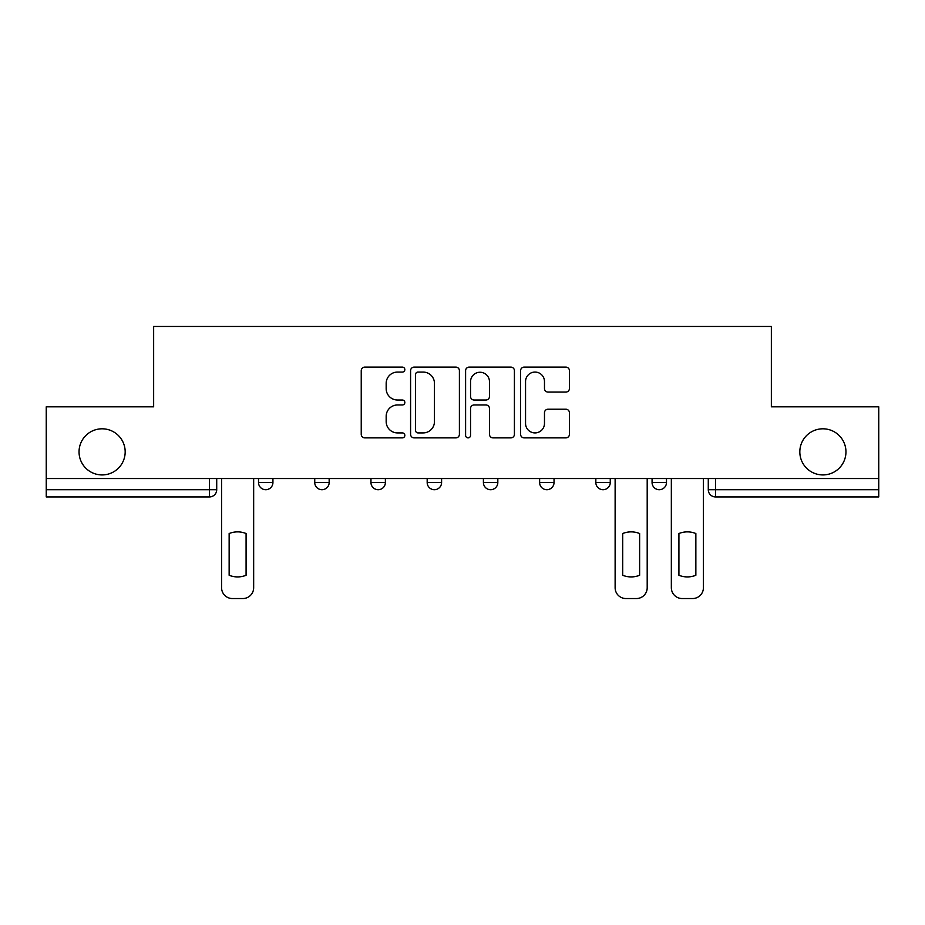 <?xml version="1.0" encoding="UTF-8"?>
<svg xmlns="http://www.w3.org/2000/svg" width="925" height="925" viewBox="0 0 925 925"><rect width="100%" height="100%" fill="white"/><g stroke="black" fill="none" stroke-linecap="round" stroke-linejoin="round"><path stroke-width="1.39" d="M404.838 369.595A2.474 2.474 0 0 0 402.363 367.121L364.774 367.121A3.538 3.538 0 0 0 361.236 370.659L361.236 434.334A3.538 3.538 0 0 0 364.774 437.872L402.363 437.872A2.474 2.474 0 0 0 404.838 435.397A2.474 2.474 0 0 0 402.363 432.912L397.496 432.912A11.32 11.32 0 0 1 386.176 421.592L386.176 416.296A11.32 11.32 0 0 1 397.496 404.977L402.363 404.977A2.474 2.474 0 0 0 404.838 402.491A2.474 2.474 0 0 0 402.363 400.016L397.496 400.016A11.32 11.32 0 0 1 386.176 388.697L386.176 383.389A11.32 11.32 0 0 1 397.496 372.07L402.363 372.07A2.474 2.474 0 0 0 404.838 369.595M799.824 451.874A23.067 23.067 0 0 0 822.892 474.93A23.067 23.067 0 0 0 845.959 451.874A23.067 23.067 0 0 0 822.892 428.807A23.067 23.067 0 0 0 799.824 451.874M79.041 451.874A23.067 23.067 0 0 0 102.108 474.93A23.067 23.067 0 0 0 125.176 451.874A23.067 23.067 0 0 0 102.108 428.807A23.067 23.067 0 0 0 79.041 451.874M595.839 478.537L595.839 482.503L610.257 482.503A7.203 7.203 0 0 1 603.054 489.707A7.203 7.203 0 0 1 595.839 482.503L595.839 478.537M539.622 478.537L539.622 482.503L554.04 482.503A7.203 7.203 0 0 1 546.837 489.707A7.203 7.203 0 0 1 539.622 482.503L539.622 478.537M427.177 482.503L427.177 478.537L427.177 482.503A7.203 7.203 0 0 0 434.392 489.707A7.203 7.203 0 0 1 427.177 482.503L441.595 482.503A7.203 7.203 0 0 1 434.392 489.707M314.743 482.503L314.743 478.537L314.743 482.503A7.203 7.203 0 0 0 321.946 489.707A7.203 7.203 0 0 1 314.743 482.503L329.161 482.503A7.203 7.203 0 0 1 321.946 489.707A7.203 7.203 0 0 0 329.161 482.503L329.161 478.537L329.161 482.503M565.88 392.061A3.538 3.538 0 0 0 569.418 388.523L569.418 370.659A3.538 3.538 0 0 0 565.88 367.121L524.14 367.121A3.538 3.538 0 0 0 520.602 370.659L520.602 434.334A3.538 3.538 0 0 0 524.14 437.872L565.88 437.872A3.538 3.538 0 0 0 569.418 434.334L569.418 412.758A3.538 3.538 0 0 0 565.88 409.22L548.016 409.22A3.538 3.538 0 0 0 544.478 412.758L544.478 423.453A9.458 9.458 0 0 1 535.02 432.912A9.458 9.458 0 0 1 525.55 423.453L525.55 381.539A9.458 9.458 0 0 1 535.02 372.07A9.458 9.458 0 0 1 544.478 381.539L544.478 388.523A3.538 3.538 0 0 0 548.016 392.061L565.88 392.061M46.25 478.537L46.25 406.815L153.642 406.815L153.642 326.456L771.357 326.456L771.357 406.815L878.75 406.815L878.75 478.537L46.25 478.537L46.25 489.707L216.716 489.707L216.716 478.537L216.716 489.707A7.203 7.203 0 0 1 209.501 496.922L46.25 496.922L46.25 489.707M459.401 370.659A3.538 3.538 0 0 0 455.863 367.121L414.123 367.121A3.538 3.538 0 0 0 410.584 370.659L410.584 434.334A3.538 3.538 0 0 0 414.123 437.872L455.863 437.872A3.538 3.538 0 0 0 459.401 434.334L459.401 370.659M469.137 367.121L510.877 367.121A3.538 3.538 0 0 1 514.416 370.659L514.416 434.334A3.538 3.538 0 0 1 510.877 437.872L493.013 437.872A3.538 3.538 0 0 1 489.475 434.334L489.475 408.503A3.538 3.538 0 0 0 485.937 404.977L474.086 404.977A3.538 3.538 0 0 0 470.547 408.503L470.547 435.397A2.474 2.474 0 0 1 468.073 437.872A2.474 2.474 0 0 1 465.599 435.397L465.599 370.659A3.538 3.538 0 0 1 469.137 367.121M708.284 478.537L708.284 489.707L878.75 489.707L878.75 496.922L715.499 496.922A7.203 7.203 0 0 1 708.284 489.707L708.284 478.537M878.75 478.537L878.75 489.707M666.486 478.537L666.486 482.503A7.203 7.203 0 0 1 659.271 489.707A7.203 7.203 0 0 1 652.067 482.503L666.486 482.503L666.486 478.537M652.067 478.537L652.067 482.503M610.257 482.503L610.257 478.537L610.257 482.503A7.203 7.203 0 0 1 603.054 489.707M554.04 482.503L554.04 478.537L554.04 482.503A7.203 7.203 0 0 1 546.837 489.707M497.823 478.537L497.823 482.503A7.203 7.203 0 0 1 490.608 489.707A7.203 7.203 0 0 1 483.405 482.503A7.203 7.203 0 0 0 490.608 489.707A7.203 7.203 0 0 0 497.823 482.503L497.823 478.537M483.405 478.537L483.405 482.503L497.823 482.503M441.595 478.537L441.595 482.503M385.378 478.537L385.378 482.503A7.203 7.203 0 0 1 378.163 489.707A7.203 7.203 0 0 1 370.96 482.503L385.378 482.503M370.96 478.537L370.96 482.503M272.933 478.537L272.933 482.503A7.203 7.203 0 0 1 265.729 489.707A7.203 7.203 0 0 1 258.514 482.503A7.203 7.203 0 0 0 265.729 489.707A7.203 7.203 0 0 0 272.933 482.503L272.933 478.537M258.514 478.537L258.514 482.503L272.933 482.503M418.019 372.07A2.474 2.474 0 0 0 415.545 374.544L415.545 430.437A2.474 2.474 0 0 0 418.019 432.912L423.141 432.912A11.32 11.32 0 0 0 434.461 421.592L434.461 383.389A11.32 11.32 0 0 0 423.141 372.07L418.019 372.07M489.475 381.713A9.458 9.458 0 0 0 480.006 372.255A9.458 9.458 0 0 0 470.547 381.713L470.547 396.478A3.538 3.538 0 0 0 474.086 400.016L485.937 400.016A3.538 3.538 0 0 0 489.475 396.478L489.475 381.713M229.146 533.528L229.146 575.269L229.146 533.528A22.524 22.524 0 0 1 246.085 533.528L246.085 575.269A22.524 22.524 0 0 1 229.146 575.269M221.584 587.733L221.584 478.537L221.584 587.733A10.811 10.811 0 0 0 232.395 598.544L242.847 598.544A10.811 10.811 0 0 0 253.658 587.733L253.658 478.537L253.658 587.733M246.085 533.528L246.085 575.269M232.395 598.544L242.847 598.544M622.698 533.528L622.698 575.269A22.524 22.524 0 0 0 639.626 575.269L639.626 533.528A22.524 22.524 0 0 0 622.698 533.528M615.125 478.537L615.125 587.733A10.811 10.811 0 0 0 625.936 598.544L636.388 598.544A10.811 10.811 0 0 0 647.199 587.733L647.199 478.537M678.915 533.528L678.915 575.269L678.915 533.528A22.524 22.524 0 0 1 695.854 533.528L695.854 575.269A22.524 22.524 0 0 1 678.915 575.269M671.342 587.733L671.342 478.537L671.342 587.733A10.811 10.811 0 0 0 682.153 598.544L692.605 598.544A10.811 10.811 0 0 0 703.416 587.733L703.416 478.537L703.416 587.733M695.854 533.528L695.854 575.269M682.153 598.544L692.605 598.544M209.501 478.537L209.501 496.922M715.499 478.537L715.499 496.922"/></g></svg>
